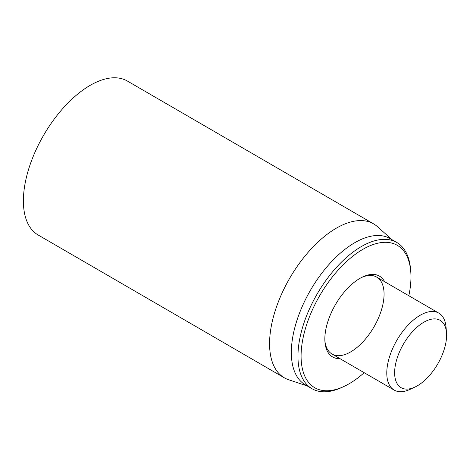 <?xml version="1.0" encoding="UTF-8"?>
<svg xmlns="http://www.w3.org/2000/svg" width="470" height="470" viewBox="0 0 470 470"><rect width="100%" height="100%" fill="white"/><g stroke="black" fill="none" stroke-linecap="round" stroke-linejoin="round"><path stroke-width="0.7" d="M373.603 223.873L127.411 81.063A88.971 45.29 120.1 0 0 43.593 135.301A88.971 45.29 120.1 0 0 38.129 234.988L284.315 377.798A88.971 45.29 -59.9 0 1 283.016 290.983A88.971 45.29 -59.9 0 1 373.603 223.873A88.971 45.29 -59.9 0 1 377.445 226.663L392.103 239.747M361.759 277.388A44.486 22.648 -59.9 0 1 376.693 277.094A44.486 22.648 -59.9 0 1 377.339 320.499A44.486 22.648 -59.9 0 1 332.049 354.057A44.486 22.648 -59.9 0 1 324.887 340.944M384.619 281.689A46.712 23.776 120.1 0 0 362.764 276.895A46.712 23.776 120.1 0 0 331.908 311.363A46.712 23.776 120.1 0 0 324.964 342.06A46.712 23.776 120.1 0 0 339.974 358.651M364.191 372.698A82.297 41.895 -59.9 0 1 344.157 386.369A82.297 41.895 -59.9 0 1 301.452 348.646A82.297 41.895 -59.9 0 1 356.812 253.218A82.297 41.895 -59.9 0 1 410.757 271.56A82.297 41.895 -59.9 0 1 408.835 295.742M410.757 271.56L410.58 269.386A84.524 43.029 120.1 0 0 396.78 242.461A84.524 43.029 120.1 0 0 310.723 306.217A84.524 43.029 120.1 0 0 311.957 388.684A84.524 43.029 120.1 0 0 342.184 387.298L344.157 386.369M396.78 242.461L390.159 238.619A84.524 43.029 120.1 0 0 304.102 302.374A84.524 43.029 120.1 0 0 305.336 384.842L311.957 388.684M307.28 385.976L288.645 379.748A88.971 45.29 -59.9 0 1 284.315 377.798M446.5 332.731L446.059 327.29A44.486 22.648 120.1 0 0 438.798 313.12A44.486 22.648 120.1 0 0 393.502 346.672A44.486 22.648 120.1 0 0 394.154 390.077A44.486 22.648 120.1 0 0 410.057 389.348L414.998 387.033A38.928 19.816 -59.9 0 1 394.8 369.191A38.928 19.816 -59.9 0 1 420.985 324.053A38.928 19.816 -59.9 0 1 446.5 332.731A38.928 19.816 -59.9 0 1 440.713 358.31A38.928 19.816 -59.9 0 1 414.998 387.033M332.049 354.057L394.154 390.077M376.693 277.094L438.798 313.12"/></g></svg>
